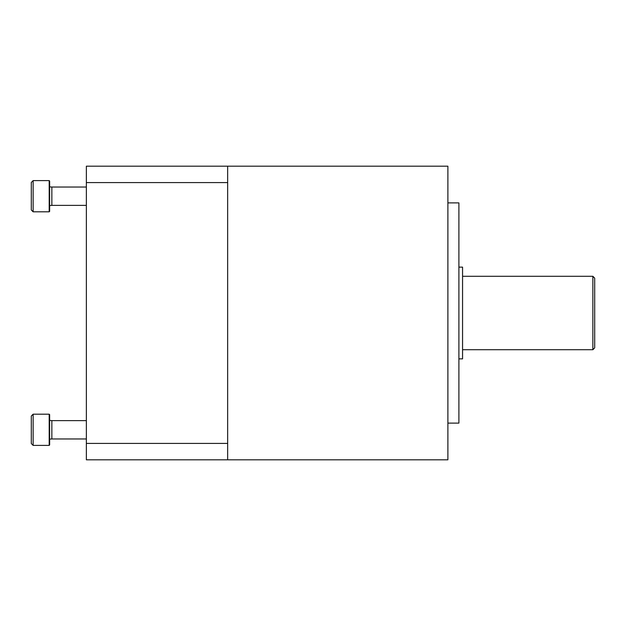 <?xml version="1.0" encoding="UTF-8"?>
<svg xmlns="http://www.w3.org/2000/svg" width="626" height="626" viewBox="0 0 626 626"><rect width="100%" height="100%" fill="white"/><g stroke="black" fill="none" stroke-linecap="round" stroke-linejoin="round"><path stroke-width="0.94" d="M447.887 313L447.887 459.813L227.661 459.813L227.661 166.187L447.887 166.187L447.887 313M447.887 202.887L458.897 202.887L458.897 423.113L447.887 423.113M458.897 267.122L462.567 267.122L462.567 358.878L458.897 358.878M462.567 276.293L592.861 276.293L592.861 349.707L462.567 349.707M592.861 276.293L594.7 278.132L594.7 347.868L592.861 349.707M227.661 182.596L86.357 182.596L86.357 166.187L227.661 166.187M86.357 182.596L86.357 443.404L227.661 443.404M86.357 443.404L86.357 459.813L227.661 459.813M33.139 414.193L31.3 416.024L31.3 443.552L33.139 445.391L49.196 445.391L49.196 414.193L33.139 414.193L33.139 445.391M49.65 414.647L49.196 414.193L49.65 414.647L49.65 444.93L49.196 445.391M49.65 420.429L51.856 420.617L51.856 438.967L49.65 439.147M51.856 420.617L86.357 420.617M33.139 180.609L31.3 182.448L31.3 209.976L33.139 211.807L49.196 211.807L49.196 180.609L33.139 180.609L33.139 211.807M49.196 180.609L49.65 181.071L49.65 211.353L49.196 211.807L49.65 211.353M49.65 186.853L51.856 187.033L51.856 205.383L49.65 205.571M51.856 187.033L86.357 187.033M51.856 438.967L86.357 438.967M51.856 205.383L86.357 205.383"/></g></svg>
